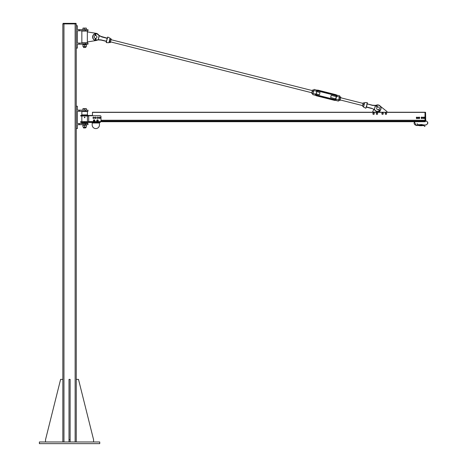 <?xml version="1.0" encoding="UTF-8"?>
<svg xmlns="http://www.w3.org/2000/svg" width="467" height="467" viewBox="0 0 467 467"><rect width="100%" height="100%" fill="white"/><g stroke="black" fill="none" stroke-linecap="round" stroke-linejoin="round"><path stroke-width="0.7" d="M99.745 443.65L39.38 443.65L39.38 441.975L99.745 441.975L99.745 443.65M93.581 441.975L93.581 439.739L78.491 379.373L76.255 379.373L76.255 441.975L76.255 23.91L62.841 23.91L62.841 441.975L62.841 379.373L60.605 379.373L45.515 439.739L45.515 441.975M63.133 23.91L63.133 23.35L75.993 23.35L75.993 23.91L75.993 23.35M69.005 441.975L69.005 379.373L70.12 379.373L70.12 441.975M69.005 439.739L70.12 439.739M79.332 123.557L87.994 123.557L87.994 124.677L79.332 124.677L79.332 123.557L77.376 123.557L77.376 111.263L87.994 111.263L87.994 110.142L79.332 110.142L79.332 111.263M79.332 124.677L77.376 124.677L77.376 128.588L76.255 128.588M79.332 110.142L77.376 110.142L77.376 106.231L76.255 106.231M92.466 121.601L90.51 121.601M88.695 122.068L100.148 122.068L100.148 121.601L80.727 121.601L80.727 122.442L100.288 122.442L100.288 121.589M88.695 122.442L88.695 115.734L100.148 115.734A0.841 0.841 0 0 1 100.989 116.569L100.989 120.76A0.841 0.841 0 0 1 100.148 121.601M92.466 115.454L80.727 115.454L80.727 116.014L88.695 116.014M81.848 114.894L87.434 114.894L87.434 111.543L81.848 111.543L81.848 114.894L81.287 115.454M87.434 122.996L81.848 122.996L87.434 123.276L87.994 122.442M92.186 122.442L92.186 122.996L99.453 122.996L99.453 122.442M99.453 122.996L99.453 124.952A3.631 3.631 0 0 1 95.817 128.588A3.631 3.631 0 0 1 92.186 124.952L92.186 122.996M81.848 116.014L81.848 121.601M82.963 111.543L86.319 111.543M86.319 123.276L82.963 123.276M84.906 117.252L84.463 117.719L84.463 117.1L84.906 117.252A0.309 0.309 0 0 1 84.638 117.719A0.309 0.309 0 0 1 84.375 117.252A0.309 0.309 0 0 1 84.906 117.252M84.638 117.129L84.638 117.69L84.638 117.129M83.803 127.152L85.479 127.152L83.803 127.152M86.319 127.152L85.479 127.152L86.319 127.152M86.319 125.232L82.963 125.232M86.319 127.006L86.319 125.384M84.638 127.006L84.638 125.384M82.963 127.006L82.963 125.384M82.787 125.232L86.5 125.232L86.5 124.677M83.692 128.028L85.759 127.865L83.692 128.028M86.319 108.729L85.479 108.578L86.319 108.578L86.319 110.142L82.963 110.142L82.963 108.578L85.479 108.578L82.963 108.729M84.638 110.142L84.638 108.729M92.997 118.063L93.091 117.439A0.63 0.63 0 0 0 93.493 118.449L92.997 118.063M93.312 117.153L93.674 117.205A0.63 0.63 0 0 0 93.091 117.439L93.312 117.153M94.03 117.258L94.165 117.596A0.63 0.63 0 0 0 93.674 117.205L94.03 117.258M94.077 118.215L93.493 118.449A0.63 0.63 0 0 0 94.165 117.596L94.077 118.215M94.912 117.842L95.215 117.293A0.63 0.63 0 0 0 95.239 118.379L94.912 117.842M95.525 117.1L95.84 117.275A0.63 0.63 0 0 0 95.215 117.293L95.525 117.1M96.161 117.45L96.167 117.812A0.63 0.63 0 0 0 95.84 117.275L96.161 117.45M95.863 118.367L95.239 118.379A0.63 0.63 0 0 0 96.167 117.812L95.863 118.367M97.148 117.859L97.434 117.299A0.63 0.63 0 0 0 97.492 118.39L97.148 117.859M97.737 117.106L98.058 117.27A0.63 0.63 0 0 0 97.434 117.299L97.737 117.106M98.385 117.433L98.403 117.795A0.63 0.63 0 0 0 98.058 117.27L98.385 117.433M98.117 118.355L97.492 118.39A0.63 0.63 0 0 0 98.403 117.795L98.117 118.355M99.138 118.028L99.261 117.415A0.63 0.63 0 0 0 99.611 118.443L99.138 118.028M99.5 117.141L99.856 117.211A0.63 0.63 0 0 0 99.261 117.415L99.5 117.141M100.207 117.281L100.323 117.626A0.63 0.63 0 0 0 99.856 117.211L100.207 117.281M100.201 118.244L99.611 118.443A0.63 0.63 0 0 0 100.323 117.626L100.201 118.244M97.726 120.112L98.052 120.568A0.56 0.56 0 0 0 97.171 120.171L97.726 120.112M98.082 120.889L97.819 121.076A0.56 0.56 0 0 0 98.052 120.568L98.082 120.889M97.562 121.262L97.264 121.134A0.56 0.56 0 0 0 97.819 121.076L97.562 121.262M96.938 120.679L97.171 120.171A0.56 0.56 0 0 0 97.264 121.134L96.938 120.679M94.527 120.217L94.684 120.749A0.56 0.56 0 0 0 93.978 120.089L94.527 120.217M94.614 121.064L94.305 121.157A0.56 0.56 0 0 0 94.684 120.749L94.614 121.064M93.995 121.251L93.762 121.029A0.56 0.56 0 0 0 94.305 121.157L93.995 121.251M93.598 120.498L93.978 120.089A0.56 0.56 0 0 0 93.762 121.029L93.598 120.498M97.498 119.856A0.771 0.771 0 0 1 98.163 121.006A0.771 0.771 0 0 1 96.827 121.006A0.771 0.771 0 0 1 97.498 119.856M94.141 119.856A0.771 0.771 0 0 1 94.807 121.006A0.771 0.771 0 0 1 93.476 121.006A0.771 0.771 0 0 1 94.141 119.856M94.165 119.966A0.654 0.654 0 0 1 94.708 120.959A0.654 0.654 0 0 1 93.581 120.959A0.654 0.654 0 0 1 94.118 119.966L94.165 120.031M97.475 120.001L97.475 119.966A0.654 0.654 0 0 0 96.932 120.959A0.654 0.654 0 0 0 98.058 120.959A0.654 0.654 0 0 0 97.515 119.966M76.255 25.749L77.376 25.749L77.376 29.66L87.994 29.66L87.994 30.775L77.376 30.775L77.376 43.075L87.994 43.075L87.994 44.19L85.403 44.19L85.403 43.075M79.332 29.66L79.332 30.775M76.255 48.107L77.376 48.107L77.376 44.19L79.332 44.19L79.332 43.075M79.332 44.19L85.403 44.19M98.111 39.94L98.111 39.94A7.379 7.379 0 0 0 97.235 40.139A3.631 3.631 0 0 1 96.272 40.483L87.347 41.954L87.347 31.896L96.272 33.367A3.631 3.631 0 0 1 98.56 34.908A7.379 7.379 0 0 0 99.232 35.498L99.232 35.498A7.379 7.379 0 0 1 98.385 34.727A3.351 3.351 0 0 0 95.653 33.688A3.351 3.351 0 0 1 98.385 34.727A7.379 7.379 0 0 0 99.313 35.556L101.94 36.817L106.791 38.043L100.335 36.204M87.434 31.896L87.434 31.056L81.848 31.056L81.848 42.795L87.434 42.795L87.434 41.954M86.249 30.775L82.963 31.056M86.319 42.795L82.963 42.795M83.692 47.546L85.759 47.377L83.692 47.546M86.319 28.248L85.479 28.096L86.319 28.096L86.319 29.66L82.963 29.66L82.963 28.096L85.479 28.096L82.963 28.248M84.638 29.66L84.638 28.248M86.319 46.671L82.963 46.519L86.319 46.671M86.319 44.75L82.963 44.75M86.319 46.519L86.319 44.902M84.638 46.519L84.638 44.902M82.963 46.519L82.963 44.902M82.787 44.75L86.5 44.75L86.5 44.19M417.194 123.767L417.194 123.767A2.096 2.096 0 0 0 419.01 124.817L419.36 125.203L416.214 125.203A2.096 2.096 0 0 1 414.643 121.718L100.288 121.718L414.287 121.718L416.214 125.477L419.36 125.477M414.287 121.718L100.288 121.718L425.017 121.718L425.017 121.087L100.925 121.087M100.936 121.052L425.017 121.052M100.989 120.276L425.017 120.276L100.989 120.276M100.989 120.241L425.017 120.241L425.017 112.238L92.466 112.238L92.466 115.734M92.466 112.238L372.479 112.238L373.816 109.401M380.862 112.238L425.367 112.238L425.367 121.601L425.577 112.448L425.717 120.731C428.531 122.185 428.531 123.638 425.717 125.098L425.717 124.817A1.903 1.903 0 0 0 427.62 122.914A1.903 1.903 0 0 0 425.717 121.006L425.577 120.591M425.017 121.601L425.367 121.601L425.017 121.391L425.017 112.448L425.577 112.448M420.65 125.086L420.948 125.705L420.948 125.191L425.717 125.098L422.221 124.765L422.221 125.203L422.221 124.817M419.36 124.765L420.633 124.59L420.633 125.705L420.93 125.477M422.221 125.15L422.203 125.705L422.921 125.477A2.096 2.096 0 0 1 424.737 126.528L424.737 126.528M422.221 125.687L422.221 125.203L422.921 125.203L424.976 126.388M420.93 125.238L420.93 124.765M420.65 124.817L420.93 124.607L420.93 125.15L420.948 124.59L422.203 124.59L422.203 125.162L420.65 125.203L420.65 124.765M419.36 124.607L419.36 125.15L419.36 124.607M420.65 125.687L420.633 125.191L419.36 125.203L419.378 125.705L419.378 125.162L420.65 125.15M420.65 125.238L420.65 125.53M419.01 117.421A0.438 0.438 0 0 0 418.566 117.859A0.438 0.438 0 0 0 419.01 118.303A0.438 0.438 0 0 0 419.448 117.859A0.438 0.438 0 0 0 419.01 117.421M419.01 117.503A0.362 0.362 0 0 1 419.319 118.04A0.362 0.362 0 0 1 418.695 118.04A0.362 0.362 0 0 1 419.01 117.503M423.861 117.386A0.438 0.438 0 0 0 423.423 117.83A0.438 0.438 0 0 0 423.861 118.268A0.438 0.438 0 0 0 424.305 117.83A0.438 0.438 0 0 0 423.861 117.386M423.861 117.468A0.362 0.362 0 0 1 424.176 118.005A0.362 0.362 0 0 1 423.551 118.005A0.362 0.362 0 0 1 423.861 117.468M421.905 117.386A0.438 0.438 0 0 0 421.467 117.83A0.438 0.438 0 0 0 421.905 118.268A0.438 0.438 0 0 0 422.349 117.83A0.438 0.438 0 0 0 421.905 117.386M421.905 117.468A0.362 0.362 0 0 1 422.221 118.005A0.362 0.362 0 0 1 421.596 118.005A0.362 0.362 0 0 1 421.905 117.468M417.054 117.421A0.438 0.438 0 0 0 416.611 117.859A0.438 0.438 0 0 0 417.054 118.303A0.438 0.438 0 0 0 417.492 117.859A0.438 0.438 0 0 0 417.054 117.421M417.054 117.503A0.362 0.362 0 0 1 417.364 118.04A0.362 0.362 0 0 1 416.739 118.04A0.362 0.362 0 0 1 417.054 117.503M417.661 117.509A0.706 0.706 0 0 0 416.441 117.509A0.706 0.706 0 0 0 417.054 118.565A0.706 0.706 0 0 0 417.661 117.509L417.457 118.565L416.646 118.565L416.237 117.859L416.646 117.159L417.661 117.509M419.617 118.209A0.706 0.706 0 0 0 419.01 117.159A0.706 0.706 0 0 0 418.397 118.209A0.706 0.706 0 0 0 419.617 118.209L418.601 118.565L418.193 117.859L418.601 117.159L419.413 117.159L419.617 118.209M422.518 118.18A0.706 0.706 0 0 0 421.905 117.124A0.706 0.706 0 0 0 421.298 118.18A0.706 0.706 0 0 0 422.518 118.18L421.503 118.53L421.094 117.83L421.503 117.124L422.314 117.124L422.518 118.18M424.474 118.18A0.706 0.706 0 0 0 423.861 117.124A0.706 0.706 0 0 0 423.254 118.18A0.706 0.706 0 0 0 424.474 118.18L423.458 118.53L423.049 117.83L423.458 117.124L424.269 117.124L424.474 118.18M380.342 106.248A3.351 3.351 0 0 0 376.612 105.075A3.351 3.351 0 0 1 379.881 110.772A3.351 3.351 0 0 0 376.612 105.075A3.351 3.351 0 0 1 380.342 106.248L387.009 111.578L387.009 112.133M372.479 112.133L378.626 112.238M374.289 113.534L374.061 114.199A0.706 0.706 0 0 0 373.822 113.002L374.289 113.534M373.758 114.468L373.372 114.339A0.706 0.706 0 0 0 374.061 114.199L373.758 114.468M372.987 114.205L372.905 113.808A0.706 0.706 0 0 0 373.372 114.339L372.987 114.205M373.133 113.142L373.822 113.002A0.706 0.706 0 0 0 372.905 113.808L373.133 113.142M377.569 113.329L377.552 114.036A0.706 0.706 0 0 0 376.962 112.967L377.569 113.329M377.342 114.386L376.939 114.374A0.706 0.706 0 0 0 377.552 114.036L377.342 114.386M376.53 114.368L376.332 114.012A0.706 0.706 0 0 0 376.939 114.374L376.53 114.368M376.349 113.306L376.962 112.967A0.706 0.706 0 0 0 376.332 114.012L376.349 113.306M381.983 113.242L382.631 112.973A0.706 0.706 0 0 0 381.889 113.942L381.983 113.242M383.033 113.026L383.191 113.399A0.706 0.706 0 0 0 382.631 112.973L383.033 113.026M383.349 113.773L383.098 114.1A0.706 0.706 0 0 0 383.191 113.399L383.349 113.773M382.45 114.368L381.889 113.942A0.706 0.706 0 0 0 383.098 114.1L382.45 114.368M386.057 112.985L386.571 113.475A0.706 0.706 0 0 0 385.38 113.183L386.057 112.985M386.682 113.86L386.402 114.158A0.706 0.706 0 0 0 386.571 113.475L386.682 113.86M386.121 114.45L385.724 114.357A0.706 0.706 0 0 0 386.402 114.158L386.121 114.45M385.217 113.872L385.38 113.183A0.706 0.706 0 0 0 385.724 114.357L385.217 113.872M107.369 38.008L107.398 38.44L106.791 38.043L107.369 38.008L107.591 37.144L107.544 37.961L107.591 37.144M95.741 33.858A3.176 3.176 0 0 1 98.257 34.85A7.554 7.554 0 0 0 99.138 35.644L101.882 36.981L107.077 38.294L106.966 39.602L107.398 38.44M99.103 35.714L98.268 39.73L99.278 35.755M98.099 39.689L101.146 39.893L106.342 41.207L106.242 42.462L106.458 41.487M106.529 41.423L101.117 40.069L106.313 41.382L101.117 40.069L98.21 39.923A7.379 7.379 0 0 0 96.996 40.215A3.351 3.351 0 0 1 92.758 38.066A3.351 3.351 0 0 1 94.924 33.834A3.351 3.351 0 0 0 92.758 38.066A3.351 3.351 0 0 0 96.996 40.215L96.943 40.045A7.554 7.554 0 0 1 98.093 39.765L98.257 39.736M106.464 41.528L106.966 39.602L106.336 41.388M107.136 38.131L107.229 38.539L107.136 38.131L101.882 36.981M109.243 42.269L109.903 39.403M106.82 39.981L106.482 40.757M366.35 107.159L365.83 108.233L363.542 107.118L364.692 102.553L367.243 102.658L366.741 105.279L367.296 103.907L372.462 105.396L375.515 105.524A7.554 7.554 0 0 0 376.665 105.244A3.176 3.176 0 0 1 379.741 110.661M375.34 105.554L374.341 109.547L375.509 105.6M373.273 109.085L374.505 109.576M374.295 109.727L374.47 109.64A7.554 7.554 0 0 1 375.351 110.44L375.223 110.562A3.351 3.351 0 0 0 379.204 111.239A3.351 3.351 0 0 1 375.223 110.562A7.379 7.379 0 0 0 374.295 109.727M376.665 105.244L376.612 105.075A7.379 7.379 0 0 1 375.398 105.367L372.491 105.221L367.64 103.995M366.916 104.059L367.366 102.822L367.15 103.791M366.338 107.165L366.817 107.247L366.321 106.937L366.058 107.328M366.817 107.247L371.726 108.303L366.531 106.99L366.642 105.688L366.262 107.095M366.788 105.308L367.126 104.526M364.254 103.715L363.805 105.507M366.21 106.844L366.449 107.153L366.256 106.651M366.356 106.406L366.449 107.153L371.668 108.472M95.747 35.545L95.186 35.574M96.938 36.852A1.395 1.395 0 0 0 94.778 35.755A1.395 1.395 0 0 0 94.906 38.171A1.395 1.395 0 0 0 96.938 36.852M377.552 107.06L377.085 107.369L377.552 107.06M376.898 109.126A1.395 1.395 0 0 1 377.99 106.966A1.395 1.395 0 0 1 379.315 108.992A1.395 1.395 0 0 1 376.898 109.126M379.297 111.771L379.21 110.615L379.297 111.771M377.248 107.229L376.466 106.412L376.922 106.073L377.079 106.377L376.922 106.073M378.749 109.582L380.161 111.047L378.889 109.494M379.309 110.556L380.161 111.047M377.103 106.359L377.517 107.077L377.085 106.062A0.426 0.414 -127.7 0 0 376.408 105.705L376.425 105.688A0.426 0.414 52.3 0 1 377.103 106.044L377.494 107.089M380.056 111.169L379.251 110.562L379.408 111.771M379.467 110.434L380.027 111.204M379.449 111.765L379.344 110.644M376.542 105.857L376.881 106.383M376.863 106.056L376.887 106.488L376.501 105.881L376.863 106.056M96.272 40.215L95.747 38.306M95.566 34.109L95.612 35.533L95.706 34.173A0.426 0.426 -93 0 0 95.303 33.548A0.426 0.426 87 0 1 95.706 34.173L95.303 33.548A0.426 0.426 -93 0 0 94.976 34.214L95.215 35.568L94.976 34.214L95.7 34.173M96.085 40.29L95.589 39.17L95.28 40.127L95.607 39.21M95.28 40.127L95.531 39.199L95.233 40.115M95.338 35.545L95.157 34.47M95.601 38.323L95.805 39.158M95.338 34.465L95.303 33.747L95.338 34.465M95.321 33.747L95.356 34.435M316.772 91.643L320.006 92.53L319.457 94.696L316.188 93.937L316.772 91.643A0.87 0.87 0 0 1 317.829 91.007A0.87 0.87 0 0 0 316.772 91.643L315.972 93.885A1.097 1.097 0 0 0 316.766 95.215L334.582 99.722L316.824 94.999A0.87 0.87 0 0 1 316.188 93.937A0.87 0.87 0 0 0 316.824 94.999L334.641 99.5A0.87 0.87 0 0 0 335.697 98.87L330.654 97.527L331.202 95.361L336.275 96.576L335.697 98.87A0.87 0.87 0 0 1 334.641 99.5L334.582 99.716A1.097 1.097 0 0 0 335.913 98.928L336.497 96.628A1.097 1.097 0 0 0 335.703 95.297L317.887 90.791A1.097 1.097 0 0 0 316.556 91.585M313.503 90.884L312.954 93.05M313.053 92.67L313.836 89.559M334.582 99.716L316.766 95.215L316.608 95.84L334.425 100.347L316.608 95.84A1.745 1.745 0 0 1 315.406 94.772C315.92 95.612 315.92 95.612 315.406 94.772L315.937 94.223L313.071 93.499L312.621 94.375L313.818 90.545L316.684 91.269L316.463 90.545M312.621 94.375L312.814 93.598M338.838 100.224L338.628 100.948M338.954 99.675L339.398 97.013L338.651 99.967L335.785 99.243L335.989 99.979C335.143 100.469 335.143 100.469 335.989 99.979L336.007 99.961M339.515 97.457L339.684 96.873M338.359 101.111L335.434 100.3M335.645 95.513L317.829 91.007L335.645 95.513A0.87 0.87 0 0 1 336.275 96.576L336.497 96.628M314.11 89.401L317.035 90.213A1.745 1.745 0 0 1 318.045 90.166L335.861 94.667A1.745 1.745 0 0 1 337.063 95.735C336.549 94.9 336.549 94.9 337.063 95.735L336.532 96.29L339.398 97.013L339.848 96.138M335.785 99.243A1.097 1.097 0 0 1 334.582 99.722L334.425 100.347A1.745 1.745 0 0 0 335.989 99.979M316.684 91.269A1.097 1.097 0 0 1 317.887 90.791L318.045 90.166A1.745 1.745 0 0 0 316.48 90.534C317.327 90.043 317.327 90.043 316.48 90.534A1.745 1.745 0 0 1 316.754 90.341M110.539 41.872L311.769 92.752L312.586 90.003L311.868 92.373M312.452 90.043L313.637 90.335M312.721 93.488L311.769 93.248M312.686 93.633L311.734 93.388M313.147 91.795L312.195 91.555M340.764 97.008L339.853 100.621L340.822 97.264L339.813 96.768L339.351 98.093L339.813 96.768M340.023 100.423L338.838 100.119M340.647 97.463L339.696 97.224M340.192 99.267L339.24 99.027M340.151 99.926L362.52 105.583L363.338 102.839L362.614 105.209M364.213 103.884L364.289 103.079L363.209 102.868M363.437 106.458L362.485 106.219M363.472 106.324L362.52 106.079M363.898 104.631L362.947 104.392M110.002 38.994L109.459 41.645L110.142 38.738M111.193 39L110.3 42.538M109.272 42.38L109.249 41.983L109.272 42.38L110.224 42.62L111.193 39.292M110.224 42.62L110.434 42.281M109.932 39.783L110.883 40.022M110.218 38.656L111.164 38.895M109.459 41.645L110.41 41.884M75.14 441.975L75.14 23.91M63.961 441.975L63.961 23.91M63.973 23.35L63.973 23.91M75.152 23.35L75.152 23.91M85.403 124.677L85.403 123.557M85.403 110.142L85.403 111.263M84.638 121.601L84.638 122.442M84.638 115.454L84.638 116.014M85.403 29.66L85.403 30.775M414.643 121.718L425.017 121.718M100.644 121.438L425.017 121.438M92.466 112.378L425.017 112.378M416.949 123.907L419.01 125.098L419.36 124.817M96.943 40.045A3.176 3.176 0 0 1 96.26 40.191M96.044 40.203A3.176 3.176 0 0 1 94.906 34.027M95.116 33.963A3.176 3.176 0 0 1 95.525 33.881M107.778 37.056L110.066 38.171L108.916 42.736L106.365 42.625L106.599 41.721M106.99 38.755L106.92 39.602M374.33 109.529L371.726 108.303M366.618 106.534L366.688 105.688M379.175 111.053A3.176 3.176 0 0 1 375.351 110.44M376.612 105.075A3.351 3.351 0 0 1 379.881 110.772M379.204 111.239A3.351 3.351 0 0 1 375.223 110.562M378.55 109.675L379.105 110.638L378.544 109.675M379.21 110.615L378.644 109.634M376.916 106.423L377.348 107.165M376.466 106.412L376.408 105.705A0.426 0.414 -127.7 0 0 376.466 106.406L376.746 106.564M376.816 106.482L376.507 106.313M95.601 35.533L95.548 34.453M95.356 38.312L95.402 39.181L95.356 38.312M95.531 39.199L95.484 38.323M95.28 34.43L95.081 34.132M95.396 34.424L95.455 35.533M95.647 39.193L96.126 40.267M316.766 95.215A1.097 1.097 0 0 1 315.937 94.223M317.887 90.791L335.703 95.291A1.097 1.097 0 0 1 336.532 96.29M335.861 94.667L335.703 95.291M87.434 114.894L87.994 115.454M81.848 122.996L81.287 122.442M87.434 121.601L87.434 116.014M84.352 117.41L84.924 117.41L84.352 117.41M83.523 127.152L83.523 127.865M85.759 127.152L85.759 127.865M83.523 46.671L83.523 47.377M85.759 46.671L85.759 47.377M422.203 125.705L420.948 125.705M419.378 125.705L420.633 125.705M379.297 111.776L379.105 110.644M376.425 105.688L377.108 106.038M95.116 40.074L95.402 39.181M95.303 33.548L94.976 34.214M312.785 94.643L315.832 95.414M336.631 95.093L339.684 95.869M111.088 39.707L312.318 90.586M340.7 97.761L363.069 103.417"/></g></svg>
